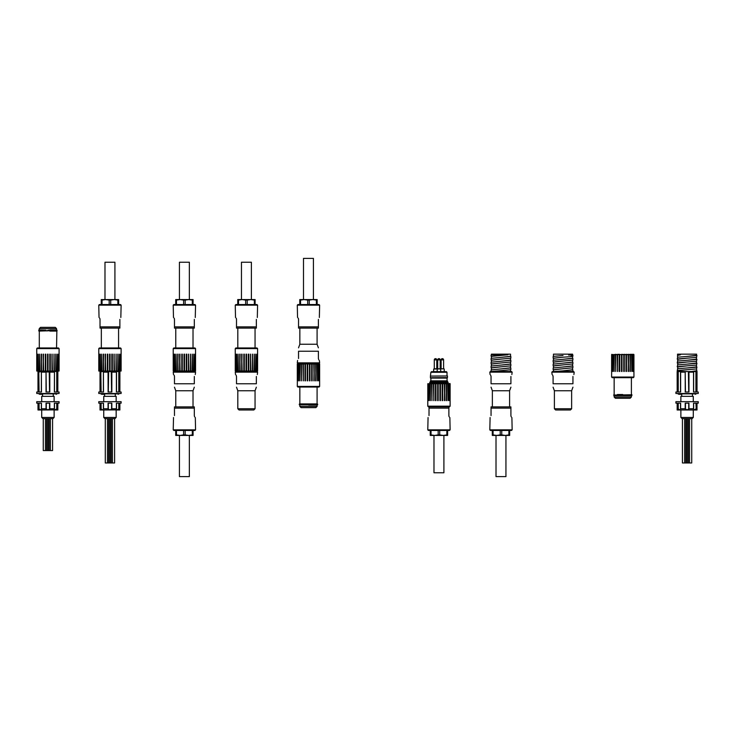 <?xml version="1.0" encoding="UTF-8"?>
<svg xmlns="http://www.w3.org/2000/svg" width="735" height="735" viewBox="0 0 735 735"><rect width="100%" height="100%" fill="white"/><g stroke="black" fill="none" stroke-linecap="round" stroke-linejoin="round"><path stroke-width="1.1" d="M491.421 356.392L507.894 354.784L491.421 354.784L491.421 354.16L510.531 354.16L510.531 356.429L500.976 357.385L510.531 356.273M500.976 355.281L491.421 356.236L491.421 358.193M510.531 371.533L510.531 369.852M491.228 371.533L500.976 370.66L491.54 371.533M510.531 366.012L510.531 367.969L500.976 368.924L510.531 367.812M491.421 367.932L500.976 366.82L491.421 367.776L491.421 369.733M510.531 362.162L510.531 364.119L500.976 365.084L510.531 363.963M491.421 364.082L500.976 362.971L491.421 363.935L491.421 365.892M510.531 358.312L510.531 360.269L500.976 361.234L510.531 360.122M491.421 360.242L500.976 359.121L491.421 360.086L491.421 362.043M509.603 406.896L509.603 390.763L492.358 390.763L491.053 387.18M490.668 375.172L491.053 376.495C489.528 373.389 489.528 373.389 491.053 376.495L491.053 383.771L510.908 383.771C510.908 388.034 510.908 388.034 510.908 383.771C510.908 388.034 510.908 388.034 510.908 383.771L510.908 376.495C512.433 373.389 512.433 373.389 510.908 376.495M512.148 372.149L489.813 372.149L490.429 371.533L511.523 371.533L512.148 372.149L511.863 374.538M491.421 354.784L503.925 355.088M512.148 429.846L511.523 430.462L490.429 430.462L489.813 429.846L512.148 429.846L511.9 417.572M510.908 408.136L491.053 408.136L491.053 406.896L510.908 406.896L510.908 415.578C512.433 418.684 512.433 418.684 510.908 415.578L511.009 416.304M511.018 416.313L511.284 416.901M505.937 435.432L505.937 476.62L496.015 476.62L496.015 435.432M491.118 371.533L491.118 369.889L500.976 368.924M491.118 367.776L491.118 366.039L500.976 365.084M491.118 363.935L491.118 362.199L500.976 361.234M491.118 360.086L491.118 358.349L500.976 357.385M491.053 415.578C489.528 418.684 489.528 418.684 491.053 415.578L491.053 408.136M489.813 429.846L490.098 417.535M500.976 370.66L510.843 369.705L510.843 367.969M500.976 366.82L510.843 365.855L510.843 364.119M500.976 362.971L510.843 362.006L510.843 360.269M500.976 359.121L510.843 358.165L510.843 356.429M490.052 374.501L489.813 372.149M491.053 383.771C491.053 388.034 491.053 388.034 491.053 383.771C491.053 388.034 491.053 388.034 491.053 383.771M508.896 430.462L508.896 434.899L505.322 435.432L509.667 435.432L509.667 430.462M500.213 430.462L500.213 434.899L496.639 435.432L505.322 435.432L501.748 434.899L501.748 430.462M492.294 430.462L492.294 435.432L496.639 435.432L493.066 434.899L493.066 430.462M492.294 434.899L493.066 434.899M500.213 434.899L501.748 434.899M508.896 434.899L509.667 434.899M572.565 354.784L568.651 355.088L572.565 354.784L572.565 354.16L553.464 354.16L553.464 356.273M552.472 371.533L573.557 371.533L574.182 372.149L551.847 372.149L552.472 371.533M552.702 375.172L553.087 376.495C551.562 373.389 551.562 373.389 553.087 376.495L553.087 383.771C553.087 388.034 553.087 388.034 553.087 383.771C553.087 388.034 553.087 388.034 553.087 383.771L572.942 383.771C572.942 388.034 572.942 388.034 572.942 383.771C572.942 388.034 572.942 388.034 572.942 383.771L572.942 376.495C574.467 373.389 574.467 373.389 572.942 376.495M552.086 374.501L551.847 372.149M571.637 408.752L570.397 409.992L555.632 409.992L554.392 408.752L571.637 408.752L571.637 390.763L554.392 390.763L553.087 387.18M572.565 356.392L572.565 358.349L563.01 359.314L572.565 358.193M553.464 358.312L563.01 357.201L553.464 358.165L553.464 360.122M571.6 354.784L568.651 355.088M572.565 367.932L572.565 369.889L563.01 370.853L572.565 369.733M553.464 369.852L563.01 368.74L553.464 369.705L553.464 371.533M572.565 364.082L572.565 366.039L563.01 367.004L572.565 365.892M553.464 366.012L563.01 364.891L553.464 365.855L553.464 367.812M572.565 360.242L572.565 362.199L563.01 363.154L572.565 362.043M553.464 362.162L563.01 361.05L553.464 362.006L553.464 363.963M563.01 357.201L570.994 356.622L572.877 356.236L571.077 355.859L572.565 356.236M574.182 372.149L573.897 374.538M563.01 368.74L572.877 367.776L572.877 366.039M563.01 364.891L572.877 363.935L572.877 362.199M563.01 361.05L572.877 360.086L572.877 358.349M554.153 371.533L563.01 370.853M553.152 369.705L553.152 367.969L563.01 367.004M553.152 365.855L553.152 364.119L563.01 363.154M553.152 362.006L553.152 360.269L563.01 359.314M553.152 358.165L553.152 356.429L563.01 355.464M572.877 371.533L572.877 369.889M675.915 401.677L698.25 401.677L675.915 401.677L675.915 403.166L677.183 403.166L677.183 408.752L677.964 408.752L677.964 403.166L680.638 403.166L680.638 408.752L685.195 408.752L685.195 403.166L688.971 403.166L688.971 408.752L693.537 408.752L693.537 403.166L696.201 403.166L696.201 408.752L696.982 408.752L696.982 403.166L698.25 403.166L698.25 401.677M693.564 408.752L694.106 409.992L695.926 408.917L694.106 409.992L693.537 408.752M685.461 403.166L685.461 408.917L687.087 409.992L688.713 408.917L688.713 403.166M678.24 403.166L678.24 408.917L679.609 409.891M677.183 408.752L677.155 403.166M677.155 408.779L677.155 409.992L680.068 409.992L680.537 408.917L680.068 409.992L694.106 409.992L693.629 408.917M696.201 408.752L695.926 403.166M697.01 403.166L696.982 408.752M697.01 408.779L697.01 409.992L694.106 409.992M696.633 357.357L696.174 359.507L687.087 360.269L696.633 359.158M677.532 355.437L680.491 354.784L677.532 354.784L677.532 354.16L696.633 354.16L696.174 355.657L687.087 356.429L696.633 355.308M696.633 368.896L696.633 370.853L691.277 371.533M696.633 365.047L696.174 367.197L687.087 367.969L696.633 366.848M696.633 361.207L696.174 363.347L687.087 364.119L696.633 362.998M677.532 370.817L687.087 369.705L678.001 370.468L677.532 371.533M677.532 366.967L687.087 365.855L678.001 366.627L677.532 368.768M677.532 363.127L687.087 362.006L678.001 362.778L677.532 364.927M677.532 359.277L687.087 358.165L678.001 358.928L677.532 361.078M693.289 417.434L692.048 418.674L682.117 418.674L680.876 417.434L693.289 417.434L693.289 409.992M691.736 418.674L691.736 462.967L682.429 462.967L682.429 418.674M685.24 392.003L685.195 372.149L680.638 372.149L680.638 392.003L677.964 392.003L678.24 371.993L678.24 392.003M685.195 372.149L685.461 392.003M677.964 372.149L677.183 372.149L677.155 371.533L685.773 371.533L685.461 371.993M698.25 393.491L675.915 393.491L698.25 393.491L698.25 392.003L696.982 392.003L696.982 372.149L696.201 372.149L696.201 392.003L693.537 392.003L693.537 372.149L688.971 372.149L688.971 392.003L685.195 392.003M693.289 401.31L693.289 396.349L680.876 396.349L680.876 401.31M691.414 371.533L696.633 370.697M677.22 370.66L677.707 368.731L687.087 367.969M677.22 366.82L677.707 364.891L687.087 364.119M677.22 362.971L677.707 361.041L687.087 360.269M677.22 359.121L677.707 357.192L687.087 356.429M697.01 372.121L697.01 392.003L697.01 371.533L693.555 371.533L693.629 371.993M678.754 371.533L678.24 371.993M677.155 372.121L677.183 392.003L675.915 392.003L675.915 393.491M688.713 392.003L688.392 371.533L693.555 371.533M680.491 354.784L677.532 355.281L677.532 357.228M687.087 369.705L696.468 368.933L696.945 367.004M687.087 365.855L696.468 365.084L696.945 363.154M687.087 362.006L696.468 361.243L696.945 359.314M687.087 358.165L696.468 357.394L696.945 355.464M688.392 371.533L685.773 371.533M695.926 392.003L695.926 371.993L695.411 371.533M450.114 406.179L449.489 406.804L428.395 406.804L427.779 406.179L450.114 406.179L450.114 383.725L450.105 400.603L449.857 383.477L449.838 400.603L449.719 383.725L449.122 383.725L449.122 400.603L448.91 383.725L447.992 383.725L447.992 400.603L447.698 383.725L446.494 383.725L446.494 400.603L446.117 383.725L444.675 383.725L444.675 400.603L444.252 383.725L442.635 383.725L442.635 400.603L442.167 400.603L442.167 383.725L440.44 383.725L440.44 400.603L439.953 400.603L439.953 383.725L438.179 383.725L438.179 400.603L437.692 400.603L437.692 383.725L435.947 383.725L435.947 400.603L435.478 400.603L435.478 383.725L433.843 383.725L433.843 400.603L433.411 383.725L431.95 383.725L431.95 400.603L431.574 383.725L430.342 383.725L430.342 400.603L430.039 383.725L429.084 383.725L429.084 400.603L428.863 383.725L428.229 383.725L428.101 400.603L427.816 383.725L427.788 400.603L428.101 383.725M435.947 383.725L437.692 383.725M427.816 383.725L427.779 406.179M428.229 383.725L428.863 383.725M429.084 383.725L430.039 383.725M430.342 383.725L431.923 383.477L431.923 400.603M433.843 383.725L433.751 400.603M431.923 383.477L433.411 383.725M433.751 383.477L435.791 383.477L435.791 400.603M438.179 383.725L437.959 400.603M440.44 383.725L440.164 400.603M437.959 383.477L439.953 383.725M442.635 383.725L442.323 400.603M440.164 383.477L442.167 383.725M444.675 383.725L444.344 400.603M442.323 383.477L444.252 383.725M446.494 383.725L446.145 400.603M444.344 383.477L446.117 383.725M446.145 383.477L450.114 383.725M433.494 378.066L430.774 378.084M450.114 429.846L449.489 430.462L428.395 430.462L427.779 429.846L450.114 429.846L449.866 417.572M448.874 408.136L429.019 408.136L429.019 406.896L448.874 406.896L448.874 415.578C450.399 418.684 450.399 418.684 448.874 415.578L448.975 416.304M448.984 416.313L449.25 416.901M432.74 435.432L447.624 435.432L447.624 430.462M443.903 435.432L443.903 472.77L433.981 472.77L433.981 435.432M448.111 382.972L429.773 382.659L448.111 382.659L447.569 383.477M448.111 382.31L429.773 382.632L448.111 382.632L447.891 382.09L438.914 382.09L447.569 382.09L447.569 381.456L430.324 381.456L430.324 382.09L447.459 382.09M430.324 383.477L447.569 383.192M437.702 359.874A1.24 1.24 0 0 1 438.942 358.634A1.24 1.24 0 0 1 440.182 359.874L437.702 359.874L437.702 368.805L440.182 368.805L437.086 368.805M434.293 368.805L436.774 368.805L434.293 368.805L434.293 359.874L436.774 359.874A1.24 1.24 0 0 0 435.533 358.634A1.24 1.24 0 0 0 434.293 359.874M441.119 359.874A1.24 1.24 0 0 1 442.36 358.634A1.24 1.24 0 0 1 443.6 359.874L441.119 359.874L441.119 368.805L443.6 368.805L440.807 368.805M430.875 372.277L431.5 371.653L446.384 371.653L447.009 372.277L430.875 372.277L430.434 376.09L447.477 375.962M447.009 380.84L447.11 378.084L433.622 378.066M430.324 381.456L430.545 380.84L447.339 380.84L447.569 381.456M430.26 430.462L430.26 435.432L434.606 435.432L431.032 434.899L431.032 430.462M446.862 430.462L446.862 434.899L443.288 435.432L439.714 434.899L439.714 430.462M446.862 434.899L447.624 434.899M438.179 430.462L438.179 434.899L439.714 434.899M438.179 434.899L434.606 435.432M430.26 434.899L431.032 434.899M429.019 415.578C427.485 418.684 427.485 418.684 429.019 415.578L429.019 408.136M427.779 429.846L428.064 417.535M633.938 377.046L633.313 377.661L612.218 377.661L611.603 377.046L633.938 377.046L633.938 354.592L633.938 371.46L633.91 354.592L633.662 371.46L633.542 354.592L632.945 354.592L632.945 371.46L632.734 354.592L631.815 354.592L631.815 371.46L631.521 354.592L630.318 354.592L630.318 371.46L629.95 354.592L628.508 354.592L628.508 371.46L628.076 354.592L626.459 354.592L626.459 371.46L625.99 371.46L625.99 354.592L624.263 354.592L624.263 371.46L623.776 371.46L623.776 354.592L622.003 354.592L622.003 371.46L621.516 371.46L621.516 354.592L619.78 354.592L619.78 371.46L619.302 371.46L619.302 354.592L617.676 354.592L617.676 371.46L617.244 354.592L615.774 354.592L615.774 371.46L615.397 354.592L614.166 354.592L614.166 371.46L613.863 354.592L612.907 354.592L612.907 371.46L612.687 354.592L612.053 354.592L611.924 371.46L611.639 354.592L611.612 371.46L611.924 354.592M619.78 354.592L621.516 354.592M612.053 354.592L612.687 354.592M612.907 354.592L613.863 354.592M614.166 354.592L615.746 354.334L615.746 371.46M617.676 354.592L617.575 371.46M615.746 354.334L617.244 354.592M617.575 354.334L619.614 354.334L619.614 371.46M622.003 354.592L621.782 371.46M624.263 354.592L623.987 371.46M621.782 354.334L623.776 354.592M626.459 354.592L626.146 371.46M623.987 354.334L625.99 354.592M628.508 354.592L628.168 371.46M626.146 354.334L628.076 354.592M630.318 354.592L629.968 371.46M628.168 354.334L629.95 354.592M629.968 354.334L633.68 354.334M630.152 398.26L615.388 398.26L614.148 397.019L631.393 397.019L630.152 398.26M617.372 394.539L622.765 394.539M631.935 395.421L613.596 395.099L631.935 395.099L631.714 395.641M631.935 394.759L613.596 395.081L631.935 395.081L631.714 394.539M622.517 395.641L631.393 395.641L631.393 397.019M614.148 397.019L614.148 395.641L622.765 395.641M305.466 363.963L307.478 363.715L305.466 363.963L305.466 380.84L304.997 380.84L304.997 363.963L303.362 363.963L303.362 380.84L302.93 363.963L301.469 363.963L301.469 380.84L301.093 363.963L299.862 363.963L299.862 380.84L299.558 363.963L298.603 363.963L298.603 380.84L298.382 363.963L297.748 363.963L297.62 380.84L297.335 363.963L297.308 380.84L297.298 363.963L297.923 363.715L297.298 362.851L319.633 362.851L319.008 363.467L297.914 363.467M319.633 386.417L319.008 387.042L297.914 387.042L297.298 386.417L319.633 386.417L319.633 363.963L319.624 380.84L319.606 363.963L319.358 380.84L319.238 363.963L318.641 363.963L318.641 380.84L318.43 363.963L317.511 363.963L317.511 380.84L317.217 363.963L316.013 363.963L316.013 380.84L315.637 363.963L314.194 363.963L314.194 380.84L313.771 363.963L312.154 363.963L312.154 380.84L311.686 380.84L311.686 363.963L309.959 363.963L309.959 380.84L309.472 380.84L309.472 363.963L307.699 363.963L307.699 380.84L307.212 380.84L307.212 363.963M317.088 406.4L315.848 407.64L301.084 407.64L299.843 406.4L317.088 406.4L317.088 405.022L308.663 405.022M299.292 404.14L317.63 404.452L299.292 404.452L299.512 403.919L317.088 403.919L317.088 387.042M299.292 404.801L317.63 404.801M318.393 326.864L318.393 328.104L298.539 328.104L298.539 326.864L318.393 326.864L318.393 319.422C319.918 316.316 319.918 316.316 318.393 319.422M299.843 328.104L299.843 344.237L317.088 344.237L318.393 347.82M297.298 305.154L297.914 304.538L319.008 304.538L319.633 305.154L297.298 305.154L297.537 317.428M319.633 305.154L319.348 317.465M318.769 359.828L318.393 358.505C319.918 361.611 319.918 361.611 318.393 358.505L318.393 351.229C318.393 346.966 318.393 346.966 318.393 351.229C318.393 346.966 318.393 346.966 318.393 351.229L298.539 351.229L298.539 358.505C297.004 361.611 297.004 361.611 298.539 358.505M319.385 360.499L319.633 362.851M305.365 299.568L302.26 299.568M303.5 299.568L303.5 258.38L313.422 258.38L313.422 299.568M317.152 304.538L317.152 299.568L312.807 299.568L316.381 300.1L316.381 304.538M300.551 304.538L300.551 300.1L304.125 299.568L299.779 299.568L299.779 304.538M309.233 304.538L309.233 300.1L312.807 299.568L304.125 299.568L307.699 300.1L307.699 304.538M300.551 300.1L299.779 300.1M317.152 300.1L316.381 300.1M309.233 300.1L307.699 300.1M297.298 362.851L297.583 360.462M298.539 351.229C298.539 346.966 298.539 346.966 298.539 351.229C298.539 346.966 298.539 346.966 298.539 351.229M298.539 326.864L298.539 319.422C297.004 316.316 297.004 316.316 298.539 319.422L298.428 318.696M298.428 318.687L298.153 318.099M308.663 403.919L303.068 403.919M303.362 363.963L305.31 363.715L305.31 380.84M307.699 363.963L307.478 380.84M301.469 363.963L303.27 363.715L303.27 380.84M299.862 363.963L301.442 363.715L301.442 380.84M297.748 363.963L299.558 363.963M316.013 363.963L315.664 380.84M314.194 363.963L313.863 380.84M312.154 363.963L315.637 363.963M309.959 363.963L311.842 363.715L311.842 380.84M307.478 363.715L309.683 363.715L309.683 380.84M315.664 363.715L319.376 363.715M36.75 401.677L59.085 401.677L36.75 401.677L36.75 403.166L38.018 403.166L38.018 408.752L38.799 408.752L38.799 403.166L41.463 403.166L41.463 408.752L46.029 408.752L46.029 403.166L49.805 403.166L49.805 408.752L54.362 408.752L54.362 403.166L57.036 403.166L57.036 408.752L57.817 408.752L57.817 403.166L59.085 403.166L59.085 401.677M54.463 408.917L54.932 409.992L54.463 408.917L54.932 409.992L56.76 408.917L56.76 403.166M46.287 403.166L46.287 408.917L47.913 409.992L49.539 408.917L49.539 403.166M39.074 403.166L39.074 408.917L40.434 409.891M37.99 403.166L37.99 408.779L37.99 403.166M38.018 408.752L37.99 409.992L40.894 409.992L41.371 408.917L40.894 409.992L55.382 409.891M57.844 403.166L57.817 408.752M57.844 408.779L57.844 409.992L54.932 409.992M98.784 401.677L121.119 401.677L98.784 401.677L98.784 403.166L100.052 403.166L100.052 408.752L100.833 408.752L100.833 403.166L103.506 403.166L103.506 408.752L108.063 408.752L108.063 403.166L111.839 403.166L111.839 408.752L116.396 408.752L116.396 403.166L119.07 403.166L119.07 408.752L119.851 408.752L119.851 403.166L121.119 403.166L121.119 401.677M116.497 408.917L116.966 409.992L116.497 408.917L116.966 409.992L118.794 408.917L118.794 403.166M108.321 403.166L108.321 408.917L109.947 409.992L111.582 408.917L111.582 403.166M101.108 403.166L101.108 408.917L102.468 409.891M100.024 403.166L100.024 408.779L100.024 403.166M100.052 408.752L100.024 409.992L102.937 409.992L103.405 408.917L102.937 409.992L117.416 409.891M116.966 409.992L119.878 409.992L119.878 403.166L119.851 408.752M235.88 371.533L256.974 371.533L257.59 372.149L235.264 372.149L235.88 371.533M236.119 375.172L236.505 376.495C234.97 373.389 234.97 373.389 236.505 376.495L236.505 383.771C236.505 388.034 236.505 388.034 236.505 383.771C236.505 388.034 236.505 388.034 236.505 383.771L256.35 383.771C256.35 388.034 256.35 388.034 256.35 383.771C256.35 388.034 256.35 388.034 256.35 383.771L256.35 376.495C257.884 373.389 257.884 373.389 256.35 376.495M235.503 374.501L235.264 372.149M255.054 408.752L253.814 409.992L239.05 409.992L237.809 408.752L255.054 408.752L255.054 390.763L237.809 390.763L236.505 387.18M235.264 348.583L235.88 347.958L256.974 347.958L257.59 348.583L235.264 348.583L235.264 371.037L235.338 354.16L235.411 371.037L235.834 354.16L235.999 371.037L236.762 371.037L236.762 354.16L237.019 371.037L238.085 371.037L238.085 354.16L238.425 371.037L239.757 371.037L239.757 354.16L240.152 371.037L241.696 371.037L241.696 354.16L242.137 371.037L243.827 371.037L243.827 354.16L244.305 354.16L244.305 371.037L246.06 371.037L246.06 354.16L246.556 354.16L246.556 371.037L248.32 371.037L248.32 354.16L248.797 354.16L248.797 371.037L250.497 371.037L250.497 354.16L250.947 371.037L252.5 371.037L252.5 354.16L252.913 371.037L254.264 371.037L254.264 354.16L254.604 371.037L255.706 371.037L255.706 354.16L255.973 371.037L256.763 371.037L256.947 354.16L257.406 371.037L257.48 354.16L257.59 371.037L257.59 354.16M256.35 326.864L256.35 328.104L236.505 328.104L236.505 326.864L256.35 326.864L256.35 319.422C257.884 316.316 257.884 316.316 256.35 319.422M235.264 305.154L235.88 304.538L256.974 304.538L257.59 305.154L235.264 305.154L235.503 317.428M257.59 305.154L257.314 317.465M241.466 299.568L241.466 262.23L251.388 262.23L251.388 299.568M255.109 304.538L255.109 299.568L250.773 299.568L254.347 300.1L254.347 304.538M238.508 304.538L238.508 300.1L242.081 299.568L237.745 299.568L237.745 304.538M247.199 304.538L247.199 300.1L250.773 299.568L242.081 299.568L245.655 300.1L245.655 304.538M238.508 300.1L237.745 300.1M255.109 300.1L254.347 300.1M247.199 300.1L245.655 300.1M236.505 326.864L236.505 319.422C234.97 316.316 234.97 316.316 236.505 319.422L236.394 318.696M236.394 318.687L236.119 318.099M246.06 371.037L246.308 354.16M257.342 371.285L244.305 371.037M243.827 371.037L244.112 354.16M244.112 371.285L242.137 371.037M241.696 371.037L242.017 354.16M242.017 371.285L240.152 371.037M239.757 371.037L240.097 354.16M240.097 371.285L238.425 371.037M238.085 371.037L237.019 371.037M236.762 371.037L235.999 371.037M235.834 371.037L235.338 371.037M252.574 371.285L252.574 354.16M250.626 371.285L250.626 354.16M248.32 371.037L248.797 371.037M248.513 371.285L248.513 354.16M257.59 372.149L257.314 374.538M237.561 371.533L240.014 371.285M194.316 326.864L194.316 328.104L174.471 328.104L174.471 326.864L194.316 326.864L194.316 319.422C195.85 316.316 195.85 316.316 194.316 319.422M173.23 305.154L173.846 304.538L194.94 304.538L195.556 305.154L173.23 305.154L173.469 317.428M195.556 305.154L195.271 317.465M179.432 299.568L179.432 262.23L189.354 262.23L189.354 299.568M173.23 348.583L173.846 347.958L194.94 347.958L195.556 348.583L173.23 348.583L173.23 371.037L173.304 354.16L173.377 371.037L173.8 354.16L173.965 371.037L174.728 371.037L174.728 354.16L174.985 371.037L176.051 371.037L176.051 354.16L176.391 371.037L177.714 371.037L177.714 354.16L178.118 371.037L179.652 371.037L179.652 354.16L180.103 371.037L181.793 371.037L181.793 354.16L182.271 354.16L182.271 371.037L184.026 371.037L184.026 354.16L184.522 354.16L184.522 371.037L186.286 371.037L186.286 354.16L186.763 354.16L186.763 371.037L188.463 371.037L188.463 354.16L188.913 371.037L190.466 371.037L190.466 354.16L190.879 371.037L192.23 371.037L192.23 354.16L192.57 371.037L193.673 371.037L193.673 354.16L193.939 371.037L194.729 371.037L194.904 354.16L194.904 371.037L195.372 371.037L195.446 354.16L195.556 371.037L195.556 354.16M193.02 406.896L193.02 390.763L175.766 390.763L174.471 387.18M195.556 429.846L194.94 430.462L173.846 430.462L173.23 429.846L195.556 429.846L195.317 417.572M194.316 408.136L174.471 408.136L174.471 406.896L194.316 406.896L194.316 415.578C195.85 418.684 195.85 418.684 194.316 415.578L194.426 416.304M194.435 416.313L194.701 416.901M194.94 371.533L195.556 372.149L173.23 372.149L173.846 371.533L194.94 371.533M174.36 375.769L174.471 376.495C172.936 373.389 172.936 373.389 174.471 376.495L174.471 383.771L194.316 383.771C194.316 388.034 194.316 388.034 194.316 383.771C194.316 388.034 194.316 388.034 194.316 383.771L194.316 376.495C195.85 373.389 195.85 373.389 194.316 376.495M195.556 372.149L195.271 374.538M189.354 435.432L189.354 476.62L179.432 476.62L179.432 435.432M174.526 371.285L176.014 371.285M174.351 375.76L174.085 375.172M173.469 374.501L173.23 372.149M174.471 383.771C174.471 388.034 174.471 388.034 174.471 383.771C174.471 388.034 174.471 388.034 174.471 383.771M174.471 415.578C172.936 418.684 172.936 418.684 174.471 415.578L174.471 408.136M173.23 429.846L173.515 417.535M192.313 430.462L192.313 434.899L188.739 435.432L193.075 435.432L193.075 430.462M183.621 430.462L183.621 434.899L180.047 435.432L188.739 435.432L185.165 434.899L185.165 430.462M175.711 430.462L175.711 435.432L180.047 435.432L176.474 434.899L176.474 430.462M175.711 434.899L176.474 434.899M183.621 434.899L185.165 434.899M192.313 434.899L193.075 434.899M177.714 371.037L178.063 354.16M179.652 371.037L179.983 354.16M181.793 371.037L178.118 371.037M184.026 371.037L182.078 371.285L182.078 354.16M186.286 371.037L184.274 371.285L184.274 354.16M188.463 371.037L186.479 371.285L186.479 354.16M190.466 371.037L188.592 371.285L188.592 354.16M192.23 371.037L190.53 371.285L190.53 354.16M194.729 371.037L192.57 371.037M195.556 348.583L195.556 371.037L194.904 371.037M178.063 371.285L173.23 371.037M193.075 304.538L193.075 299.568L175.711 299.568L175.711 304.538M176.474 304.538L176.474 300.1L180.047 299.568L183.621 300.1L183.621 304.538M185.165 304.538L185.165 300.1L183.621 300.1M185.165 300.1L188.739 299.568L192.313 300.1L192.313 304.538M193.075 300.1L192.313 300.1M176.474 300.1L175.711 300.1M174.471 326.864L174.471 319.422C172.936 316.316 172.936 316.316 174.471 319.422L174.36 318.696M174.351 318.687L174.085 318.099M108.109 392.003L108.063 372.149L103.506 372.149L103.479 371.533L108.642 371.533L108.321 392.003M103.405 371.993L103.506 392.003L100.833 392.003L100.833 372.149L101.108 392.003M121.119 393.491L98.784 393.491L121.119 393.491L121.119 392.003L119.851 392.003L119.851 372.149L119.07 372.149L119.07 392.003L116.396 392.003L116.396 372.149L111.839 372.149L111.839 392.003L108.063 392.003M116.158 417.434L114.917 418.674L104.986 418.674L103.745 417.434L116.158 417.434L116.158 409.992M116.158 401.31L116.158 396.349L103.745 396.349L103.745 401.31M114.605 418.674L114.605 462.967L105.298 462.967L105.298 418.674M100.006 371.285L101.623 371.533L101.108 371.993M101.623 371.533L103.479 371.533M108.642 371.533L116.497 371.993M116.424 371.542L119.897 371.533L119.878 392.003M119.878 326.864L119.878 328.104L100.024 328.104L100.024 326.864L119.878 326.864L119.878 319.422C121.404 316.316 121.404 316.316 119.878 319.422M98.784 305.154L99.409 304.538L120.494 304.538L121.119 305.154L98.784 305.154L99.023 317.428M121.119 305.154L120.834 317.465M104.986 299.568L104.986 262.23L114.917 262.23L114.917 299.568M98.784 348.583L99.409 347.958L120.494 347.958L121.119 348.583L98.784 348.583L98.784 371.037L98.867 354.16L98.931 371.037L99.363 354.16L99.528 371.037L100.291 371.037L100.291 354.16L100.539 371.037L101.614 371.037L101.614 354.16L101.944 371.037L103.277 371.037L103.277 354.16L103.672 371.037L105.215 371.037L105.215 354.16L105.665 371.037L107.347 371.037L107.347 354.16L107.825 354.16L107.825 371.037L109.588 371.037L109.588 354.16L110.075 354.16L110.075 371.037L111.839 371.037L111.839 354.16L112.326 354.16L112.326 371.037L114.017 371.037L114.017 354.16L114.467 371.037L116.029 371.037L116.029 354.16L116.433 371.037L117.793 371.037L117.793 354.16L118.133 371.037L119.226 371.037L119.226 354.16L119.493 371.037L120.292 371.037L120.466 354.16L120.926 371.037L121.009 354.16L121.119 371.037L121.119 354.16M111.839 371.037L112.032 354.16M114.017 371.037L112.326 371.037M109.588 371.037L109.837 354.16M112.032 371.285L110.075 371.037M107.347 371.037L107.641 354.16M109.837 371.285L107.825 371.037M105.215 371.037L105.537 354.16M107.641 371.285L105.665 371.037M103.277 371.037L103.617 354.16M105.537 371.285L103.672 371.037M98.867 371.037L103.617 371.285M120.926 371.037L120.466 371.037M120.292 371.037L119.493 371.037M119.226 371.037L118.133 371.037M117.793 371.037L116.093 371.285L116.093 354.16M116.093 371.285L114.145 371.285L114.145 354.16M100.024 326.864L100.024 319.422C98.499 316.316 98.499 316.316 100.024 319.422L99.914 318.696M99.914 318.687L99.638 318.099M118.638 304.538L118.638 299.568L114.293 299.568L117.866 300.1L117.866 304.538M102.036 304.538L102.036 300.1L105.61 299.568L101.265 299.568L101.265 304.538M110.719 304.538L110.719 300.1L114.293 299.568L105.61 299.568L109.184 300.1L109.184 304.538M102.036 300.1L101.265 300.1M118.638 300.1L117.866 300.1M110.719 300.1L109.184 300.1M100.833 372.149L100.052 372.149L100.052 392.003L98.784 392.003L98.784 393.491M100.024 371.533L100.024 392.003L100.052 372.149M118.794 392.003L118.794 371.993L118.28 371.533M111.582 392.003L111.261 371.533M36.75 348.583L37.375 347.958L58.46 347.958L59.085 348.583L36.75 348.583L36.75 371.037L36.833 354.16L36.897 371.037L37.32 354.16L37.485 371.037L38.248 371.037L38.248 354.16L38.505 371.037L39.58 371.037L39.58 354.16L39.91 371.037L41.243 371.037L41.243 354.16L41.638 371.037L43.181 371.037L43.181 354.16L43.631 371.037L45.313 371.037L45.313 354.16L45.791 354.16L45.791 371.037L47.554 371.037L47.554 354.16L48.041 354.16L48.041 371.037L49.805 371.037L49.805 354.16L50.283 354.16L50.283 371.037L51.983 371.037L51.983 354.16L52.433 371.037L53.995 371.037L53.995 354.16L54.399 371.037L55.75 371.037L55.75 354.16L56.099 371.037L57.192 371.037L57.192 354.16L57.459 371.037L58.258 371.037L58.432 354.16L58.892 371.037L58.975 354.16L59.085 371.037L59.085 354.16M56.54 331.081L49.842 331.081L49.842 330.548L49.842 331.081L56.861 331.081L56.54 347.958M39.295 328.6L40.535 327.36L55.3 327.36L56.54 328.6L39.295 328.6L38.964 329.978L46.048 330.199L38.744 330.52L46.048 330.199M49.842 329.978L56.861 329.978L47.711 330.3M46.167 330.548L38.744 330.548L39.295 331.081L39.295 347.958M38.964 331.081L57.082 330.52L48.354 330.199M46.029 372.149L41.463 372.149L41.445 371.533L41.371 371.993L54.463 371.993L54.39 371.533L54.362 372.149L49.805 372.149L49.805 392.003L46.029 392.003L46.029 372.149L46.287 392.003M54.39 371.542L57.872 371.285M54.124 417.434L52.883 418.674L42.952 418.674L41.711 417.434L54.124 417.434L54.124 409.992M52.571 418.674L52.571 450.564L43.264 450.564L43.264 418.674M41.371 371.993L41.463 392.003L38.799 392.003L38.799 372.149L39.074 392.003M59.085 393.491L36.75 393.491L59.085 393.491L59.085 392.003L57.817 392.003L57.844 372.121L57.036 372.149L57.036 392.003L54.362 392.003L54.463 371.993M54.124 401.31L54.124 396.349L41.711 396.349L41.711 401.31M41.445 371.533L39.074 371.993M37.99 392.003L37.99 371.533L39.589 371.533M57.844 372.121L57.844 371.533M38.799 372.149L38.018 372.149L38.018 392.003L36.75 392.003L36.75 393.491M46.608 371.533L46.287 371.993M49.539 392.003L49.227 371.533M56.76 392.003L56.76 371.993L56.246 371.533M49.842 330.86L57.082 330.86L49.842 330.548M41.243 371.037L41.583 354.16M43.181 371.037L43.503 354.16M45.313 371.037L41.638 371.037M47.554 371.037L45.607 371.285L45.607 354.16M49.805 371.037L47.803 371.285L47.803 354.16M51.983 371.037L49.998 371.285L49.998 354.16M53.995 371.037L52.111 371.285L52.111 354.16M55.75 371.037L54.059 371.285L54.059 354.16M58.258 371.037L56.099 371.037M59.085 348.583L59.085 371.037L58.432 371.037M41.583 371.285L36.75 371.037M680.537 408.807L680.537 403.166L680.527 408.853M693.629 403.166L693.629 408.807M693.629 372.094L693.629 392.003M680.527 372.048L680.527 392.003L680.537 372.094M447.45 377.597L447.11 378.084L433.558 378.084C428.634 378.084 431.518 378.194 430.416 377.716L447.45 377.597L447.45 376.09M443.968 368.805L433.668 369.053L433.668 371.653M441.119 362.603L440.182 362.603A0.625 0.625 0 0 1 441.119 362.061M436.774 362.061A0.625 0.625 0 0 1 437.702 362.603L436.774 362.603M41.371 408.807L41.371 403.166M54.473 408.853L54.473 403.166L54.463 408.807M103.405 408.807L103.405 403.166L103.396 408.853M116.507 408.853L116.507 403.166L116.497 408.807M116.497 372.094L116.497 392.003L116.507 372.048M103.396 372.048L103.396 392.003L103.405 372.094M47.527 330.86L38.744 330.86M54.463 372.094L54.463 392.003L54.473 372.048M41.371 392.003L41.371 372.094M509.603 390.763L510.908 387.18M492.358 406.896L492.358 390.763M491.118 356.236L491.118 355.088M554.392 408.752L554.392 390.763M571.637 390.763L572.942 387.18M572.877 356.236L572.877 355.088M693.638 408.853L693.638 403.166M692.416 396.349L692.416 394.3M685.847 462.967L685.847 418.674L685.847 462.967M689.568 462.967L689.568 418.674M688.327 462.967L688.327 418.674L688.327 462.967M687.703 462.967L687.703 418.674M696.247 393.868L677.918 393.868M694.667 393.868L695.457 394.3M680.876 417.434L680.876 409.992M696.945 370.853L696.945 371.533M693.638 392.003L693.638 372.048M681.749 396.349L681.749 394.3L678.708 394.3L679.498 393.868M686.462 462.967L686.462 418.674M684.607 462.967L684.607 418.674M430.434 377.597L430.434 376.09M429.773 382.31L438.914 382.09M429.773 382.972L437.114 383.192M437.334 368.805L437.086 371.653M447.009 375.603L447.009 372.277M430.875 380.84L430.875 378.084M443.6 359.874L443.6 368.805M444.216 369.053L444.216 371.653M436.774 359.874L436.774 368.805M440.807 371.653L440.559 368.805M440.182 359.874L440.182 368.805M611.603 377.046L611.851 354.334M631.393 377.661L631.393 394.539M614.148 377.661L614.148 394.539M297.298 386.417L297.546 363.715M299.843 406.4L299.843 405.022M317.088 328.104L317.088 344.237M299.843 344.237L298.539 347.82M317.63 404.14L308.461 403.919M299.843 403.919L299.843 387.042M41.362 403.166L41.362 408.853M237.809 408.752L237.809 390.763M255.054 328.104L255.054 347.958M237.809 328.104L237.809 347.958M257.59 348.583L257.59 371.037M255.054 390.763L256.35 387.18M193.02 328.104L193.02 347.958M193.02 390.763L194.316 387.18M175.766 406.896L175.766 390.763M175.766 328.104L175.766 347.958M119.116 393.868L100.787 393.868M117.536 393.868L118.326 394.3M115.285 396.349L115.285 394.3M108.706 462.967L108.706 418.674L108.706 462.967M112.437 462.967L112.437 418.674M110.572 462.967L110.572 418.674M118.574 328.104L118.574 347.958M121.119 348.583L121.119 371.037M101.329 328.104L101.329 347.958M109.331 462.967L109.331 418.674M111.196 462.967L111.196 418.674M107.466 462.967L107.466 418.674M103.745 417.434L103.745 409.992M104.618 396.349L104.618 394.3L101.577 394.3L102.367 393.868M56.54 328.6L56.54 329.978M53.251 396.349L53.251 394.3M49.153 450.564L49.153 418.674L49.153 450.564M48.538 450.564L48.538 418.674M50.393 450.564L50.393 418.674M46.672 450.564L46.672 418.674L46.672 450.564M57.082 393.868L38.753 393.868M55.502 393.868L56.292 394.3M41.711 417.434L41.711 409.992M41.362 372.048L41.362 392.003M42.584 396.349L42.584 394.3L39.543 394.3L40.333 393.868M45.432 450.564L45.432 418.674M47.297 450.564L47.297 418.674"/></g></svg>
